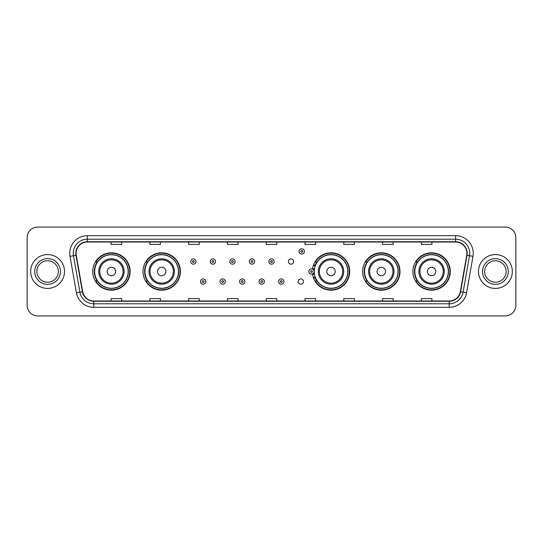 <?xml version="1.0" encoding="UTF-8"?>
<svg xmlns="http://www.w3.org/2000/svg" width="543" height="543" viewBox="0 0 543 543"><rect width="100%" height="100%" fill="white"/><g stroke="black" fill="none" stroke-linecap="round" stroke-linejoin="round"><path stroke-width="0.81" d="M412.89 271.5A18.686 18.686 0 0 0 431.576 290.186A18.686 18.686 0 0 0 450.269 271.5A18.686 18.686 0 0 0 431.576 252.814A18.686 18.686 0 0 0 412.89 271.5M362.609 271.5A18.686 18.686 0 0 0 381.301 290.186A18.686 18.686 0 0 0 399.987 271.5A18.686 18.686 0 0 0 381.301 252.814A18.686 18.686 0 0 0 362.609 271.5M312.496 273.957A18.686 18.686 0 0 0 332.248 290.145A18.686 18.686 0 0 0 349.706 271.5A18.686 18.686 0 0 0 332.248 252.855A18.686 18.686 0 0 0 312.496 269.043M143.013 271.5A18.686 18.686 0 0 0 161.699 290.186A18.686 18.686 0 0 0 180.391 271.5A18.686 18.686 0 0 0 161.699 252.814A18.686 18.686 0 0 0 143.013 271.5M92.731 271.5A18.686 18.686 0 0 0 111.424 290.186A18.686 18.686 0 0 0 130.11 271.5A18.686 18.686 0 0 0 111.424 252.814A18.686 18.686 0 0 0 92.731 271.5M298.155 281.552A2.647 2.647 0 0 0 300.802 284.193A2.647 2.647 0 0 0 303.442 281.552A2.647 2.647 0 0 0 300.802 278.905A2.647 2.647 0 0 0 298.155 281.552M288.387 261.522A2.647 2.647 0 0 0 291.034 264.163A2.647 2.647 0 0 0 293.682 261.522A2.647 2.647 0 0 0 291.034 258.875A2.647 2.647 0 0 0 288.387 261.522M97.217 281.023A17.098 17.098 0 0 1 97.217 261.977M147.492 281.023A17.098 17.098 0 0 1 147.492 261.977M316.813 281.023A17.098 17.098 0 0 1 315.049 277.609M367.095 281.023A17.098 17.098 0 0 1 367.095 261.977M417.37 281.023A17.098 17.098 0 0 1 417.37 261.977M315.049 265.391A17.098 17.098 0 0 1 316.813 261.977M27.15 237.651L27.15 305.349A10.575 10.575 0 0 0 37.725 315.924L505.275 315.924A10.575 10.575 0 0 0 515.85 305.349L515.85 237.651A10.575 10.575 0 0 0 505.275 227.076L37.725 227.076A10.575 10.575 0 0 0 27.15 237.651L27.15 305.349M30.673 271.5A16.928 16.928 0 0 0 47.601 288.428A16.928 16.928 0 0 0 64.522 271.5A16.928 16.928 0 0 0 47.601 254.572A16.928 16.928 0 0 0 30.673 271.5A16.928 16.928 0 0 0 47.601 288.428A16.928 16.928 0 0 0 64.522 271.5A16.928 16.928 0 0 0 47.601 254.572A16.928 16.928 0 0 0 30.673 271.5M478.478 271.5A16.928 16.928 0 0 0 495.399 288.428A16.928 16.928 0 0 0 512.327 271.5A16.928 16.928 0 0 0 495.399 254.572A16.928 16.928 0 0 0 478.478 271.5A16.928 16.928 0 0 0 495.399 288.428A16.928 16.928 0 0 0 512.327 271.5A16.928 16.928 0 0 0 495.399 254.572A16.928 16.928 0 0 0 478.478 271.5M76.088 253.303A11.281 11.281 0 0 1 87.375 242.022L455.625 242.022A11.281 11.281 0 0 1 466.736 255.264L460.321 291.652A11.281 11.281 0 0 1 449.21 300.978L93.79 300.978A11.281 11.281 0 0 1 82.679 291.652L76.264 255.264A11.281 11.281 0 0 1 76.088 253.303M75.81 253.303A11.566 11.566 0 0 0 75.986 255.312L82.4 291.7A11.566 11.566 0 0 0 93.79 301.256L449.21 301.256A11.566 11.566 0 0 0 460.6 291.7L467.014 255.312A11.566 11.566 0 0 0 455.625 241.744L87.375 241.744A11.566 11.566 0 0 0 75.81 253.303M70.013 256.371A17.627 17.627 0 0 1 87.375 235.676L455.625 235.676A17.627 17.627 0 0 1 472.987 256.371L466.573 292.758A17.627 17.627 0 0 1 449.21 307.324L93.79 307.324A17.627 17.627 0 0 1 76.427 292.758L70.013 256.371L73.481 255.753A14.104 14.104 0 0 1 87.375 239.205L455.625 239.205A14.104 14.104 0 0 1 469.519 255.753L463.098 292.141A14.104 14.104 0 0 1 449.21 303.795L93.79 303.795A14.104 14.104 0 0 1 79.902 292.141L73.481 255.753A14.104 14.104 0 0 1 73.271 253.303M505.275 227.076L37.725 227.076M37.725 315.924L505.275 315.924M515.85 305.349L515.85 237.651M460.6 291.7L463.098 292.141L469.519 255.753L472.987 256.371M266.213 242.022L266.213 244.411L276.787 244.411L276.787 242.022M227.422 242.022L227.422 244.411L238.004 244.411L238.004 242.022M188.638 242.022L188.638 244.411L199.22 244.411L199.22 242.022M149.854 242.022L149.854 244.411L160.429 244.411L160.429 242.022M111.071 242.022L111.071 244.411L121.646 244.411L121.646 242.022M304.996 242.022L304.996 244.411L315.578 244.411L315.578 242.022M343.78 242.022L343.78 244.411L354.362 244.411L354.362 242.022M382.571 242.022L382.571 244.411L393.146 244.411L393.146 242.022M421.354 242.022L421.354 244.411L431.929 244.411L431.929 242.022M276.787 300.978L276.787 298.589L266.213 298.589L266.213 300.978M238.004 300.978L238.004 298.589L227.422 298.589L227.422 300.978M199.22 300.978L199.22 298.589L188.638 298.589L188.638 300.978M160.429 300.978L160.429 298.589L149.854 298.589L149.854 300.978M121.646 300.978L121.646 298.589L111.071 298.589L111.071 300.978M315.578 300.978L315.578 298.589L304.996 298.589L304.996 300.978M354.362 300.978L354.362 298.589L343.78 298.589L343.78 300.978M393.146 300.978L393.146 298.589L382.571 298.589L382.571 300.978M431.929 300.978L431.929 298.589L421.354 298.589L421.354 300.978M58.345 271.5A10.745 10.745 0 0 0 47.601 260.755A10.745 10.745 0 0 0 36.856 271.5A10.745 10.745 0 0 0 47.601 282.245A10.745 10.745 0 0 0 58.345 271.5A10.745 10.745 0 0 1 47.601 282.245A10.745 10.745 0 0 1 36.856 271.5M115.652 271.5A4.229 4.229 0 0 0 111.424 267.271A4.229 4.229 0 0 0 107.188 271.5A4.229 4.229 0 0 0 111.424 275.729A4.229 4.229 0 0 0 115.652 271.5M124.116 271.5A12.693 12.693 0 0 0 111.424 258.807A12.693 12.693 0 0 0 98.724 271.5A12.693 12.693 0 0 0 111.424 284.193A12.693 12.693 0 0 0 124.116 271.5A12.693 12.693 0 0 1 111.424 284.193A12.693 12.693 0 0 1 98.724 271.5M128.168 271.5A16.752 16.752 0 0 0 111.424 254.748A16.752 16.752 0 0 0 94.672 271.5A16.752 16.752 0 0 0 111.424 288.252A16.752 16.752 0 0 0 128.168 271.5M129.757 271.5A18.333 18.333 0 0 1 95.751 281.023L97.448 281.023A16.908 16.908 0 0 0 128.324 271.541A16.908 16.908 0 0 0 97.448 261.977L95.751 261.977A18.333 18.333 0 0 1 129.757 271.5M165.934 271.5A4.229 4.229 0 0 0 161.699 267.271A4.229 4.229 0 0 0 157.47 271.5A4.229 4.229 0 0 0 161.699 275.729A4.229 4.229 0 0 0 165.934 271.5M174.398 271.5A12.693 12.693 0 0 0 161.699 258.807A12.693 12.693 0 0 0 149.006 271.5A12.693 12.693 0 0 0 161.699 284.193A12.693 12.693 0 0 0 174.398 271.5A12.693 12.693 0 0 1 161.699 284.193A12.693 12.693 0 0 1 149.006 271.5M178.45 271.5A16.752 16.752 0 0 0 161.699 254.748A16.752 16.752 0 0 0 144.954 271.5A16.752 16.752 0 0 0 161.699 288.252A16.752 16.752 0 0 0 178.45 271.5M180.038 271.5A18.333 18.333 0 0 1 146.033 281.023L147.73 281.023A16.908 16.908 0 0 0 178.606 271.541A16.908 16.908 0 0 0 147.73 261.977L146.033 261.977A18.333 18.333 0 0 1 180.038 271.5M335.248 271.5A4.229 4.229 0 0 0 331.02 267.271A4.229 4.229 0 0 0 326.784 271.5A4.229 4.229 0 0 0 331.02 275.729A4.229 4.229 0 0 0 335.248 271.5M343.712 271.5A12.693 12.693 0 0 0 331.02 258.807A12.693 12.693 0 0 0 318.327 271.5A12.693 12.693 0 0 0 331.02 284.193A12.693 12.693 0 0 0 343.712 271.5A12.693 12.693 0 0 1 331.02 284.193A12.693 12.693 0 0 1 318.327 271.5M347.764 271.5A16.752 16.752 0 0 0 331.02 254.748A16.752 16.752 0 0 0 314.268 271.5A16.752 16.752 0 0 0 331.02 288.252A16.752 16.752 0 0 0 347.764 271.5M349.353 271.5A18.333 18.333 0 0 1 315.347 281.023L317.051 281.023A16.908 16.908 0 0 0 347.927 271.541A16.908 16.908 0 0 0 317.051 261.977L315.347 261.977A18.333 18.333 0 0 1 349.353 271.5M385.53 271.5A4.229 4.229 0 0 0 381.301 267.271A4.229 4.229 0 0 0 377.066 271.5A4.229 4.229 0 0 0 381.301 275.729A4.229 4.229 0 0 0 385.53 271.5M393.994 271.5A12.693 12.693 0 0 0 381.301 258.807A12.693 12.693 0 0 0 368.602 271.5A12.693 12.693 0 0 0 381.301 284.193A12.693 12.693 0 0 0 393.994 271.5A12.693 12.693 0 0 1 381.301 284.193A12.693 12.693 0 0 1 368.602 271.5M398.046 271.5A16.752 16.752 0 0 0 381.301 254.748A16.752 16.752 0 0 0 364.55 271.5A16.752 16.752 0 0 0 381.301 288.252A16.752 16.752 0 0 0 398.046 271.5M399.634 271.5A18.333 18.333 0 0 1 365.629 281.023L367.326 281.023A16.908 16.908 0 0 0 398.202 271.541A16.908 16.908 0 0 0 367.326 261.977L365.629 261.977A18.333 18.333 0 0 1 399.634 271.5M435.812 271.5A4.229 4.229 0 0 0 431.576 267.271A4.229 4.229 0 0 0 427.348 271.5A4.229 4.229 0 0 0 431.576 275.729A4.229 4.229 0 0 0 435.812 271.5M444.276 271.5A12.693 12.693 0 0 0 431.576 258.807A12.693 12.693 0 0 0 418.884 271.5A12.693 12.693 0 0 0 431.576 284.193A12.693 12.693 0 0 0 444.276 271.5A12.693 12.693 0 0 1 431.576 284.193A12.693 12.693 0 0 1 418.884 271.5M448.328 271.5A16.752 16.752 0 0 0 431.576 254.748A16.752 16.752 0 0 0 414.832 271.5A16.752 16.752 0 0 0 431.576 288.252A16.752 16.752 0 0 0 448.328 271.5M449.916 271.5A18.333 18.333 0 0 1 415.911 281.023L417.608 281.023A16.908 16.908 0 0 0 448.484 271.541A16.908 16.908 0 0 0 417.608 261.977L415.911 261.977A18.333 18.333 0 0 1 449.916 271.5M506.144 271.5A10.745 10.745 0 0 0 495.399 260.755A10.745 10.745 0 0 0 484.655 271.5A10.745 10.745 0 0 0 495.399 282.245A10.745 10.745 0 0 0 506.144 271.5A10.745 10.745 0 0 1 495.399 282.245A10.745 10.745 0 0 1 484.655 271.5M196.009 261.522A2.647 2.647 0 0 1 193.362 264.163A2.647 2.647 0 0 1 190.722 261.522A2.647 2.647 0 0 1 193.362 258.875A2.647 2.647 0 0 1 196.009 261.522A2.647 2.647 0 0 0 193.362 258.875A2.647 2.647 0 0 0 190.722 261.522M215.544 261.522A2.647 2.647 0 0 1 212.897 264.163A2.647 2.647 0 0 1 210.256 261.522A2.647 2.647 0 0 1 212.897 258.875A2.647 2.647 0 0 1 215.544 261.522A2.647 2.647 0 0 0 212.897 258.875A2.647 2.647 0 0 0 210.256 261.522M235.078 261.522A2.647 2.647 0 0 1 232.431 264.163A2.647 2.647 0 0 1 229.791 261.522A2.647 2.647 0 0 1 232.431 258.875A2.647 2.647 0 0 1 235.078 261.522A2.647 2.647 0 0 0 232.431 258.875A2.647 2.647 0 0 0 229.791 261.522M254.613 261.522A2.647 2.647 0 0 1 251.966 264.163A2.647 2.647 0 0 1 249.318 261.522A2.647 2.647 0 0 1 251.966 258.875A2.647 2.647 0 0 1 254.613 261.522A2.647 2.647 0 0 0 251.966 258.875A2.647 2.647 0 0 0 249.318 261.522M274.147 261.522A2.647 2.647 0 0 1 271.5 264.163A2.647 2.647 0 0 1 268.853 261.522A2.647 2.647 0 0 1 271.5 258.875A2.647 2.647 0 0 1 274.147 261.522A2.647 2.647 0 0 0 271.5 258.875A2.647 2.647 0 0 0 268.853 261.522M304.399 251.47A2.647 2.647 0 0 1 301.752 254.117A2.647 2.647 0 0 1 299.112 251.47A2.647 2.647 0 0 1 301.752 248.83A2.647 2.647 0 0 1 304.399 251.47A2.647 2.647 0 0 0 301.752 248.83A2.647 2.647 0 0 0 299.112 251.47M200.489 281.552A2.647 2.647 0 0 1 203.13 278.905A2.647 2.647 0 0 1 205.777 281.552A2.647 2.647 0 0 1 203.13 284.193A2.647 2.647 0 0 1 200.489 281.552A2.647 2.647 0 0 0 203.13 284.193A2.647 2.647 0 0 0 205.777 281.552M220.024 281.552A2.647 2.647 0 0 1 222.664 278.905A2.647 2.647 0 0 1 225.311 281.552A2.647 2.647 0 0 1 222.664 284.193A2.647 2.647 0 0 1 220.024 281.552A2.647 2.647 0 0 0 222.664 284.193A2.647 2.647 0 0 0 225.311 281.552M239.558 281.552A2.647 2.647 0 0 1 242.198 278.905A2.647 2.647 0 0 1 244.845 281.552A2.647 2.647 0 0 1 242.198 284.193A2.647 2.647 0 0 1 239.558 281.552A2.647 2.647 0 0 0 242.198 284.193A2.647 2.647 0 0 0 244.845 281.552M259.086 281.552A2.647 2.647 0 0 1 261.733 278.905A2.647 2.647 0 0 1 264.38 281.552A2.647 2.647 0 0 1 261.733 284.193A2.647 2.647 0 0 1 259.086 281.552A2.647 2.647 0 0 0 261.733 284.193A2.647 2.647 0 0 0 264.38 281.552M278.62 281.552A2.647 2.647 0 0 1 281.267 278.905A2.647 2.647 0 0 1 283.914 281.552A2.647 2.647 0 0 1 281.267 284.193A2.647 2.647 0 0 1 278.62 281.552A2.647 2.647 0 0 0 281.267 284.193A2.647 2.647 0 0 0 283.914 281.552M313.589 264.76A7.052 7.052 0 0 1 315.354 265.581M308.872 271.5A2.647 2.647 0 0 1 311.519 268.853A2.647 2.647 0 0 1 314.166 271.5A2.647 2.647 0 0 1 311.519 274.147A2.647 2.647 0 0 1 308.872 271.5A2.647 2.647 0 0 0 311.519 274.147A2.647 2.647 0 0 0 314.166 271.5M315.354 277.419A7.052 7.052 0 0 1 313.589 278.24A7.052 7.052 0 0 0 315.354 277.419M455.625 235.676L455.625 241.744M73.481 255.753L75.986 255.312M93.79 307.324L93.79 301.256M449.21 301.256L449.21 307.324M76.427 292.758L82.4 291.7M467.014 255.312L469.519 255.753M87.375 235.676L87.375 241.744M463.098 292.141L466.573 292.758M60.463 271.5A12.862 12.862 0 0 0 47.601 258.638A12.862 12.862 0 0 0 34.738 271.5A12.862 12.862 0 0 0 47.601 284.362A12.862 12.862 0 0 0 60.463 271.5M123.085 271.5A11.661 11.661 0 0 0 111.424 259.839A11.661 11.661 0 0 0 99.763 271.5A11.661 11.661 0 0 0 111.424 283.161A11.661 11.661 0 0 0 123.085 271.5M173.36 271.5A11.661 11.661 0 0 0 161.699 259.839A11.661 11.661 0 0 0 150.038 271.5A11.661 11.661 0 0 0 161.699 283.161A11.661 11.661 0 0 0 173.36 271.5M342.681 271.5A11.661 11.661 0 0 0 331.02 259.839A11.661 11.661 0 0 0 319.359 271.5A11.661 11.661 0 0 0 331.02 283.161A11.661 11.661 0 0 0 342.681 271.5M392.962 271.5A11.661 11.661 0 0 0 381.301 259.839A11.661 11.661 0 0 0 369.64 271.5A11.661 11.661 0 0 0 381.301 283.161A11.661 11.661 0 0 0 392.962 271.5M443.237 271.5A11.661 11.661 0 0 0 431.576 259.839A11.661 11.661 0 0 0 419.915 271.5A11.661 11.661 0 0 0 431.576 283.161A11.661 11.661 0 0 0 443.237 271.5M508.262 271.5A12.862 12.862 0 0 0 495.399 258.638A12.862 12.862 0 0 0 482.537 271.5A12.862 12.862 0 0 0 495.399 284.362A12.862 12.862 0 0 0 508.262 271.5M192.48 261.522A0.882 0.882 0 0 0 193.362 262.405A0.882 0.882 0 0 0 194.245 261.522A0.882 0.882 0 0 0 193.362 260.64A0.882 0.882 0 0 0 192.48 261.522M212.014 261.522A0.882 0.882 0 0 0 212.897 262.405A0.882 0.882 0 0 0 213.779 261.522A0.882 0.882 0 0 0 212.897 260.64A0.882 0.882 0 0 0 212.014 261.522M231.549 261.522A0.882 0.882 0 0 0 232.431 262.405A0.882 0.882 0 0 0 233.314 261.522A0.882 0.882 0 0 0 232.431 260.64A0.882 0.882 0 0 0 231.549 261.522M251.083 261.522A0.882 0.882 0 0 0 251.966 262.405A0.882 0.882 0 0 0 252.848 261.522A0.882 0.882 0 0 0 251.966 260.64A0.882 0.882 0 0 0 251.083 261.522M270.618 261.522A0.882 0.882 0 0 0 271.5 262.405A0.882 0.882 0 0 0 272.382 261.522A0.882 0.882 0 0 0 271.5 260.64A0.882 0.882 0 0 0 270.618 261.522M300.87 251.47A0.882 0.882 0 0 0 301.752 252.352A0.882 0.882 0 0 0 302.634 251.47A0.882 0.882 0 0 0 301.752 250.588A0.882 0.882 0 0 0 300.87 251.47M204.012 281.552A0.882 0.882 0 0 0 203.13 280.67A0.882 0.882 0 0 0 202.247 281.552A0.882 0.882 0 0 0 203.13 282.428A0.882 0.882 0 0 0 204.012 281.552M223.546 281.552A0.882 0.882 0 0 0 222.664 280.67A0.882 0.882 0 0 0 221.782 281.552A0.882 0.882 0 0 0 222.664 282.428A0.882 0.882 0 0 0 223.546 281.552M243.081 281.552A0.882 0.882 0 0 0 242.198 280.67A0.882 0.882 0 0 0 241.316 281.552A0.882 0.882 0 0 0 242.198 282.428A0.882 0.882 0 0 0 243.081 281.552M262.615 281.552A0.882 0.882 0 0 0 261.733 280.67A0.882 0.882 0 0 0 260.85 281.552A0.882 0.882 0 0 0 261.733 282.428A0.882 0.882 0 0 0 262.615 281.552M282.15 281.552A0.882 0.882 0 0 0 281.267 280.67A0.882 0.882 0 0 0 280.385 281.552A0.882 0.882 0 0 0 281.267 282.428A0.882 0.882 0 0 0 282.15 281.552M314.363 273.272A3.353 3.353 0 0 1 312.598 274.67M315.11 266.267A6.346 6.346 0 0 0 313.345 265.425M312.401 271.5A0.882 0.882 0 0 0 311.519 270.618A0.882 0.882 0 0 0 310.637 271.5A0.882 0.882 0 0 0 311.519 272.382A0.882 0.882 0 0 0 312.401 271.5M313.345 277.575A6.346 6.346 0 0 0 315.11 276.733M312.598 268.33A3.353 3.353 0 0 1 314.363 269.728"/></g></svg>
